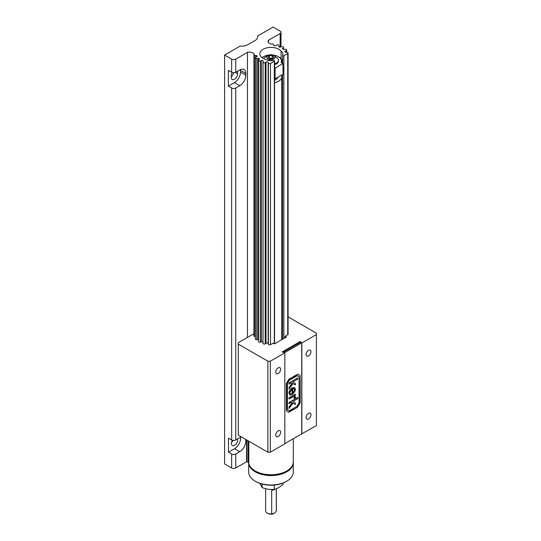 <?xml version="1.0" encoding="UTF-8"?>
<svg xmlns="http://www.w3.org/2000/svg" width="541" height="541" viewBox="0 0 541 541"><rect width="100%" height="100%" fill="white"/><g stroke="black" fill="none" stroke-linecap="round" stroke-linejoin="round"><path stroke-width="0.81" d="M237.492 71.236A4.456 2.577 -60 0 1 237.58 72.027L237.58 73.792A4.456 2.577 -60 0 1 235.633 78.276A4.456 2.577 -60 0 1 232.197 79.473A4.456 2.577 -60 0 1 231.278 77.431L231.278 75.666A4.456 2.577 -60 0 1 232.231 72.501M266.016 343.298L266.016 62.073A1.238 0.71 180 0 1 267.829 62.032A1.238 0.71 180 0 1 268.174 62.411L268.39 63.114A1.238 0.71 0 0 0 269.242 63.669A1.238 0.71 0 0 0 270.48 63.493L274.328 61.268A0.744 0.426 180 0 0 273.597 60.551A7.993 4.612 180 0 1 266.253 59.659A11.145 6.438 180 0 1 263.115 58.381A11.145 6.438 180 0 1 259.849 53.836A11.145 6.438 180 0 1 266.727 47.885A11.145 6.438 180 0 1 278.879 49.285A11.145 6.438 180 0 1 281.097 51.118L281.097 58.786M281.097 51.118A7.993 4.612 180 0 1 282.943 54.066A7.993 4.612 180 0 1 282.632 55.338A0.744 0.426 0 0 0 283.876 55.757L287.724 53.539A1.238 0.71 0 0 0 288.082 53.032A1.238 0.71 0 0 0 287.724 52.531A1.238 0.71 0 0 0 287.068 52.328L285.851 52.2A1.238 0.71 180 0 1 284.837 51.503A1.238 0.71 180 0 1 285.269 50.955L286.216 50.496A1.238 0.71 0 0 0 286.656 49.948A1.238 0.71 0 0 0 286.29 49.447A1.238 0.71 0 0 0 285.208 49.245L283.984 49.366A1.238 0.71 180 0 1 282.544 48.663A1.238 0.71 180 0 1 282.706 48.311L283.322 47.689A1.238 0.71 0 0 0 283.484 47.337A1.238 0.71 0 0 0 283.119 46.83A1.238 0.71 0 0 0 281.638 46.715L280.556 47.074A1.238 0.71 180 0 1 278.71 46.452A1.238 0.71 180 0 1 278.73 46.33L278.94 45.627A1.238 0.71 0 0 0 278.953 45.505A1.238 0.71 0 0 0 278.595 45.004A1.238 0.71 0 0 0 276.782 45.045L275.978 45.593A1.238 0.71 180 0 1 274.713 45.816A1.238 0.71 180 0 1 273.82 45.255L273.597 44.551A1.238 0.71 180 0 0 273.252 44.173A1.238 0.71 180 0 0 271.873 44.031A1.143 0.663 180 0 1 270.872 44.017A5.153 2.976 180 0 1 268.072 41.373A5.153 2.976 180 0 1 268.458 40.237L268.458 42.502M261.431 341.804L261.431 60.592A1.238 0.71 180 0 1 262.919 60.707A1.238 0.71 180 0 1 263.278 61.214A1.238 0.71 180 0 1 263.264 61.336L263.054 62.039A1.238 0.71 0 0 0 263.034 62.161A1.238 0.71 0 0 0 263.846 62.83A1.238 0.71 0 0 0 265.212 62.621L266.016 62.073M258.003 339.505L258.003 58.3A1.238 0.71 180 0 1 259.085 58.496A1.238 0.71 180 0 1 259.443 59.003A1.238 0.71 180 0 1 259.281 59.354L258.666 59.977A1.238 0.71 0 0 0 258.51 60.328A1.238 0.71 0 0 0 260.356 60.95L261.431 60.592M256.143 56.994L256.143 55.466A1.238 0.71 180 0 1 256.792 55.662A1.238 0.71 180 0 1 257.158 56.163A1.238 0.71 180 0 1 256.718 56.71L255.771 57.17A1.238 0.71 0 0 0 255.338 57.718A1.238 0.71 0 0 0 256.779 58.421L258.003 58.3M247.447 337.435L247.447 52.369A5.153 2.976 180 0 1 253.053 53.018A5.153 2.976 180 0 1 253.993 53.762A1.143 0.663 180 0 1 254.121 54.066A1.143 0.663 180 0 1 254.02 54.337A1.238 0.71 180 0 0 253.905 54.634L253.905 336.008M237.587 438.934A4.456 2.577 -60 0 1 234.551 445.311A4.456 2.577 -60 0 1 232.319 445.534A4.456 2.577 -60 0 1 232.366 440.3M231.507 442.45A4.456 2.577 120 0 0 233.049 440.442M268.458 40.237L280.143 33.488A2.915 1.684 0 0 0 281.002 32.298L281.002 45.424A2.915 1.684 180 0 1 280.143 46.614L279.345 47.074M281.002 32.298A2.915 1.684 0 0 0 280.143 31.108L273.11 27.05L257.644 35.983L257.644 36.964A8.575 4.95 180 0 1 255.129 40.467L247.839 44.673A8.575 4.95 180 0 1 241.773 46.127L240.076 46.127L224.603 55.054L231.636 59.118A2.915 1.684 0 0 0 235.761 59.118L247.447 52.369M239.764 69.924L235.761 72.237A2.915 1.684 180 0 1 231.636 72.237L228.363 70.344L228.363 86.114L231.636 88A2.915 1.684 0 0 0 235.761 88L239.764 85.694A8.575 4.95 120 0 0 245.824 75.192L245.824 73.427A8.575 4.95 120 0 0 244.052 69.498A8.575 4.95 120 0 0 239.764 69.924M245.58 439.339A8.575 4.95 -60 0 1 239.764 451.681L235.761 453.994A2.915 1.684 180 0 1 231.636 453.994L228.485 452.175L228.485 438.169L231.636 439.989A2.915 1.684 0 0 0 235.761 439.989L239.764 437.676A8.575 4.95 -60 0 1 241.482 436.972M224.603 55.054L224.603 463.935L231.636 467.992A2.915 1.684 0 0 0 235.761 467.992L246.865 461.588M233.692 72.731A4.456 2.577 -60 0 1 231.278 76.666M256.143 55.466L254.919 55.338A1.238 0.71 180 0 1 253.905 54.634M228.485 452.175L234.551 448.672A8.575 4.95 120 0 0 240.562 437.277M228.363 86.114L234.429 82.611A8.575 4.95 120 0 0 240.488 72.109L240.488 70.344A8.575 4.95 120 0 0 240.454 69.573M274.544 80.224A6.749 3.895 0 0 0 277.607 77.688M265.638 488.766L265.638 510.88A5.356 3.097 0 0 0 267.207 513.071A5.356 3.097 0 0 0 271.683 513.95L271.683 490.288A5.356 3.097 0 0 0 274.808 489.389M276.309 488.827L276.309 511.279A5.356 3.097 0 0 0 276.356 510.88L276.356 488.807M276.309 511.279L274.605 513.105L271.683 513.95M281.428 75.49A10.719 6.188 180 0 1 281.712 76.91A10.719 6.188 180 0 1 274.544 82.746M267.207 513.071L267.93 513.49A4.328 2.502 -0 0 0 273.388 513.801M278.196 373.466A3.449 1.988 120 0 0 280.448 370.429A3.449 1.988 120 0 0 279.92 367.67A3.449 1.988 120 0 0 278.196 367.839A3.449 1.988 120 0 0 275.944 370.876A3.449 1.988 120 0 0 276.471 373.642A3.449 1.988 120 0 0 278.196 373.466M308.512 355.964A3.449 1.988 120 0 0 310.764 352.928A3.449 1.988 120 0 0 310.236 350.162A3.449 1.988 120 0 0 308.512 350.338A3.449 1.988 120 0 0 306.26 353.374A3.449 1.988 120 0 0 306.788 356.134A3.449 1.988 120 0 0 308.512 355.964M308.512 418.977A3.449 1.988 120 0 0 310.764 415.941A3.449 1.988 120 0 0 310.236 413.175A3.449 1.988 120 0 0 308.512 413.351A3.449 1.988 120 0 0 306.26 416.387A3.449 1.988 120 0 0 306.788 419.147A3.449 1.988 120 0 0 308.512 418.977M278.196 436.479A3.449 1.988 120 0 0 280.448 433.442A3.449 1.988 120 0 0 279.92 430.683A3.449 1.988 120 0 0 278.196 430.852A3.449 1.988 120 0 0 275.944 433.889A3.449 1.988 120 0 0 276.471 436.648A3.449 1.988 120 0 0 278.196 436.479M254.919 55.338L254.919 336.536A1.292 0.744 180 0 1 254.236 336.333A1.292 0.744 180 0 1 253.857 335.805A1.292 0.744 180 0 1 253.905 335.596M258.51 339.511A1.177 0.683 0 0 0 258.016 339.505L256.792 339.62A1.292 0.744 180 0 1 255.663 339.417A1.292 0.744 180 0 1 255.284 338.889A1.292 0.744 180 0 1 255.338 338.68M263.034 342.02A1.177 0.683 0 0 0 261.465 341.797L260.383 342.149A1.292 0.744 180 0 1 258.828 342.027A1.292 0.744 180 0 1 258.449 341.499A1.292 0.744 180 0 1 258.51 341.29M288.082 333.953A1.292 0.744 180 0 1 288.157 334.203A1.292 0.744 180 0 1 287.778 334.73L285.127 336.259L286.412 337.002L274.463 343.907L273.171 343.156L270.52 344.691A1.292 0.744 180 0 1 268.694 344.691A1.292 0.744 180 0 1 268.336 344.292L268.113 343.589A1.177 0.683 0 0 0 267.261 343.055A1.177 0.683 0 0 0 266.057 343.271L265.252 343.819A1.292 0.744 180 0 1 263.359 343.86A1.292 0.744 180 0 1 262.98 343.332A1.292 0.744 180 0 1 262.994 343.21L262.994 343.461M288.082 316.85L316.397 333.195L316.397 425.611L301.722 433.862L301.722 342.845L284.789 352.617L283.261 352.286M253.905 334.899A5.099 2.942 180 0 0 253.026 334.21L238.297 342.717L238.297 435.133L267.89 452.222L270.311 452.222L284.843 443.83L284.843 352.813L282.186 351.927L300.329 341.452L301.864 342.987L316.397 334.595M238.297 344.117L267.89 361.199L270.311 361.199L284.843 352.813M254.919 336.536L255.338 336.583M270.311 361.199L270.311 452.222M267.89 361.199L267.89 452.222M285.127 337.746L285.127 336.259M301.864 342.987L301.864 434.004M300.329 341.452L300.329 342.433M283.457 352.171L300.952 342.074L301.722 342.845M286.345 383.542L288.799 379.288L297.739 374.122L300.167 375.528L300.167 402.714L297.577 407.204L288.766 412.289L286.345 410.889L286.345 383.542M284.843 443.6L301.722 433.862M288.522 412.154L297.577 407.204M297.334 407.069L300.167 402.714M299.924 402.578L300.167 375.528M299.924 375.386L297.739 374.122M288.975 410.633L287.19 409.598L287.19 383.298L289.009 380.147L297.05 375.508L299.078 376.678L299.078 402.822L297.124 406.21L289.219 410.768L287.433 409.74L287.433 383.434L289.252 380.289L297.286 375.643M295.339 402.977L295.339 404.587L292.992 403.153L289.009 408.523L289.009 406.994L292.241 402.7L291.518 402.254L289.009 403.708L289.009 402.47L297.739 397.425L297.739 398.663L292.762 401.537L295.339 402.977M295.339 383.413L295.339 385.023L292.992 383.589L289.009 388.959L289.009 387.43L292.241 383.136L291.518 382.69L289.009 384.144L289.009 382.906L297.739 377.861L297.739 379.099L292.762 381.973L295.339 383.413M288.874 393.091C289.185 390.947 290.267 389.162 292.12 387.735L294.568 387.64L295.481 389.202C295.163 391.224 294.067 392.962 292.187 394.43L291.897 389.135L289.746 392.583L290.361 393.625L291.051 393.76L290.916 395.119L289.902 394.957L288.874 393.091M295.339 395.221L294.142 395.633L295.481 396.722L295.143 398.183L294.142 398.332L294.372 397.29L293.574 396.567L289.009 398.994L289.009 397.757L295.339 394.105L295.339 395.221L294.378 395.769L294.973 395.938M293.973 396.648L293.33 396.425L293.973 396.648M292.992 403.153L289.009 408.056M295.095 404.438L295.095 402.842M297.739 398.663L292.762 401.537M297.496 398.528L297.496 397.567M289.009 403.424L291.518 402.254M292.992 383.589L289.009 388.492M295.095 384.874L295.095 383.278M297.739 379.099L292.762 381.973M297.496 378.957L297.496 378.003M289.009 383.86L291.518 382.69M291.653 394.443L291.944 394.288C293.824 392.827 294.919 391.082 295.237 389.067L294.439 387.579M289.78 394.883L290.916 395.119M290.673 394.984L290.794 393.767M290.24 393.544L289.509 392.441L291.897 389.135M295.143 398.183L294.845 395.877M295.095 395.079L295.095 394.247M289.009 398.717L293.33 396.425L294.135 397.148M294.209 398.142L294.899 398.048M292.532 388.56L294.006 388.736L294.602 389.723L293.979 391.616L292.776 392.78L292.532 388.56L293.878 388.668M292.776 392.78L292.776 388.695M248.813 441.206L248.813 463.15A22.296 12.869 0 0 0 255.23 470.974A22.296 12.869 0 0 0 286.757 470.974A22.296 12.869 0 0 0 293.29 461.872L293.29 438.724M255.961 471.394L255.23 470.974L255.961 471.394A21.268 12.281 0 0 0 286.033 471.394L286.757 470.974M246.608 439.934L246.608 461.175A1.123 0.649 0 0 0 246.933 461.635L248.184 462.352L248.184 440.841M247.663 462.055L246.933 461.635A1.123 0.649 0 0 0 246.946 461.642L246.946 440.131M248.813 463.15A2.286 1.319 0 0 0 248.184 462.352M255.23 481.192A22.296 12.869 0 0 0 286.757 481.192L286.033 481.618A21.268 12.281 0 0 1 255.961 481.618L255.23 481.192A22.296 12.869 0 0 1 251.984 478.819A22.296 12.869 0 0 1 248.698 472.097L248.698 462.846A22.296 12.869 0 0 0 251.984 469.432A22.296 12.869 0 0 0 277.046 475.099A22.296 12.869 0 0 0 293.29 462.711A22.296 12.869 0 0 0 293.276 462.291M286.757 481.192A22.296 12.869 0 0 0 293.29 472.097L293.29 462.711M283.044 483.052L283.044 484.486L278.635 487.671L274.226 489.578L268.201 489.28L262.175 487.718L259.93 483.417M262.175 487.718L262.175 484.107M274.226 485.067L274.226 489.578M262.047 57.671A11.145 6.438 180 0 1 263.115 56.954L263.595 56.677A10.462 6.039 180 0 1 268.789 55.04M262.135 57.738A10.462 6.039 180 0 1 263.595 56.677M273.198 55.04A10.462 6.039 180 0 1 278.392 56.677L278.879 56.954A11.145 6.438 180 0 1 282.145 61.505A11.145 6.438 180 0 1 281.881 62.891M274.612 78.58L274.612 68.497L275.092 68.22L275.092 78.864L274.544 78.546M278.879 56.954L278.392 56.677A10.462 6.039 180 0 1 281.124 62.452L282.862 63.453L275.092 68.22M275.092 78.864L283.105 74.239L282.862 63.453M274.544 67.341L275.335 67.801M264.285 58.117A7.493 4.328 0 0 0 263.994 58.502A7.493 4.328 0 0 0 263.839 58.766M269.08 59.463C264.015 58.178 268.072 53.471 272.907 55.033C277.966 56.318 273.929 61.025 269.08 59.463A8.399 3.057 -73.9 0 0 268.667 60.457M274.544 64.758A7.493 4.328 0 0 0 277.702 62.878A7.493 4.328 0 0 0 278.487 60.944L278.487 60.051A7.493 4.328 0 0 0 277.993 58.502L273.32 55.074A8.399 3.057 -73.9 0 0 272.907 55.033M274.544 63.858A7.493 4.328 0 0 0 277.702 61.978A7.493 4.328 0 0 0 278.487 60.051M267.91 57.36L269.29 55.764L272.373 55.655L274.077 57.143L272.698 58.739L269.614 58.847L267.91 57.36M269.29 55.764L269.29 58.212L272.373 58.103L272.373 55.655M272.373 58.103L272.874 58.536M268.174 62.411L268.174 343.765M253.993 53.762L253.993 54.371M283.322 47.689L283.322 49.326M282.706 48.311L282.706 49.021M286.216 50.496L286.216 52.24M285.269 50.955L285.269 52.044M287.724 53.539L287.724 334.764M283.876 55.757L283.876 338.47M274.328 343.826L274.328 61.268M270.48 63.493L270.48 344.712M268.39 63.114L268.39 344.414M265.212 343.846L265.212 62.621M260.356 342.162L260.356 60.95M256.779 339.626L256.779 58.421M280.143 46.614L280.143 33.488M235.761 59.118L235.761 72.237M235.761 88L235.761 439.989M235.761 453.994L235.761 467.992M231.636 439.989L231.636 88M231.636 59.118L231.636 72.237M231.636 467.992L231.636 453.994M234.551 448.672L239.764 451.681M236.85 71.608L237.58 72.027M235.281 72.46L237.58 73.792M234.429 82.611L239.764 85.694M240.488 72.109L245.824 75.192M240.488 70.344L245.824 73.427M283.484 47.337L283.484 49.359M286.656 49.948L286.656 52.288M288.082 53.032L288.082 334.446M263.034 62.161L263.034 343.549M258.51 60.328L258.51 341.716M255.338 57.718L255.338 339.099M282.605 55.453L282.605 63.304M282.605 74.807L282.605 339.207M274.544 60.964L274.544 343.86M281.712 76.91L281.712 339.721M282.145 61.505L282.145 63.04M263.994 58.502C266.375 55.331 269.479 54.188 273.32 55.074"/></g></svg>
